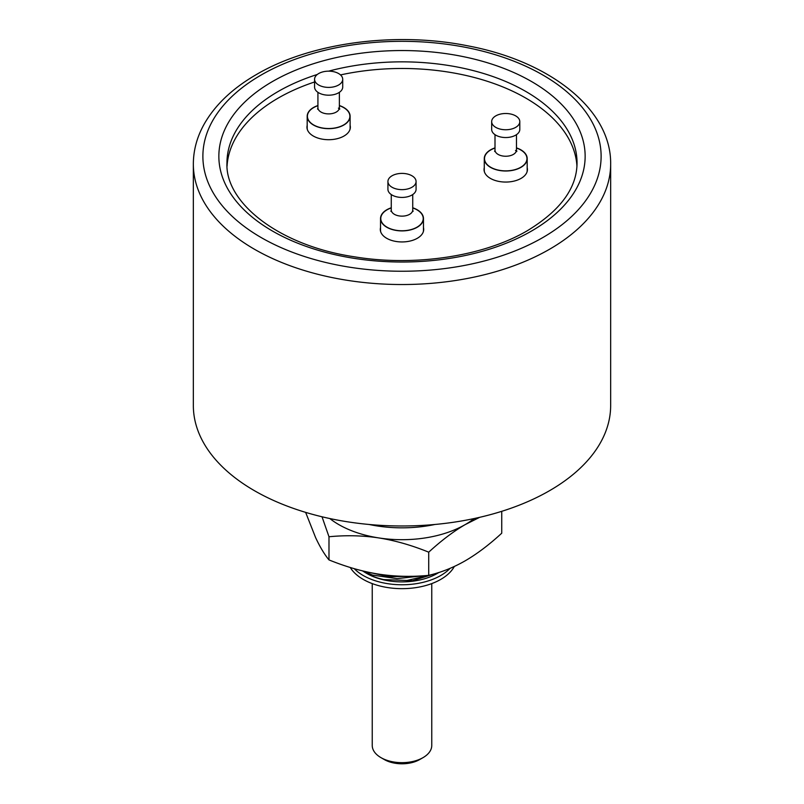 <?xml version="1.0" encoding="UTF-8"?>
<svg xmlns="http://www.w3.org/2000/svg" width="804" height="804" viewBox="0 0 804 804"><rect width="100%" height="100%" fill="white"/><g stroke="black" fill="none" stroke-linecap="round" stroke-linejoin="round"><path stroke-width="1.21" d="M254.456 490.701A208.658 120.469 0 0 0 481.847 516.811A208.658 120.469 0 0 0 610.658 405.507L610.658 164.066A208.658 120.469 180 0 1 549.544 249.25A208.658 120.469 180 0 1 254.456 249.25A208.658 120.469 180 0 1 193.342 164.066L193.342 405.507A208.658 120.469 180 0 0 254.456 490.701M576.94 166.137A175.041 101.053 0 0 0 340.514 74.913M314.575 81.978A175.041 101.053 0 0 0 278.234 98.068A175.041 101.053 180 0 0 227.06 166.137M484.269 167.674A21.698 12.532 0 0 0 484.038 169.523A21.698 12.532 0 0 0 490.39 178.387A21.698 12.532 0 0 0 514.037 181.101A21.698 12.532 0 0 0 527.434 169.523A21.698 12.532 0 0 0 527.193 167.674M307.188 125.323A21.698 12.532 0 0 0 306.947 127.173A21.698 12.532 0 0 0 313.309 136.037A21.698 12.532 0 0 0 336.956 138.75A21.698 12.532 0 0 0 350.353 127.173A21.698 12.532 0 0 0 350.112 125.323M380.533 227.562A21.698 12.532 0 0 0 380.302 229.411A21.698 12.532 0 0 0 386.654 238.275A21.698 12.532 0 0 0 410.301 240.989A21.698 12.532 0 0 0 423.698 229.411A21.698 12.532 0 0 0 423.467 227.562M484.269 168.448A21.698 12.532 0 0 0 484.048 169.915M527.424 169.915A21.698 12.532 0 0 0 527.193 168.448M423.688 229.803A21.698 12.532 0 0 0 423.467 228.346M380.533 228.346A21.698 12.532 0 0 0 380.312 229.803M350.343 127.565A21.698 12.532 0 0 0 350.112 126.107M307.188 126.107A21.698 12.532 0 0 0 306.957 127.565M526.962 172.116A21.467 12.392 0 0 0 527.193 170.307L527.193 158.619A21.467 12.392 0 0 0 520.912 149.856A21.467 12.392 180 0 0 516.469 147.886M484.5 172.116A21.467 12.392 180 0 1 484.269 170.307L484.269 158.619A21.467 12.392 180 0 1 495.003 147.886M484.269 158.619A21.467 12.392 180 0 0 490.561 167.383A21.467 12.392 0 0 0 513.947 170.066A21.467 12.392 0 0 0 527.193 158.619M491.666 121.625L491.666 129.414A14.07 8.12 180 0 0 495.787 135.162A14.07 8.12 0 0 0 511.123 136.921A14.07 8.12 0 0 0 519.806 129.414L519.806 121.625A14.07 8.12 0 0 0 515.686 115.887A14.07 8.12 180 0 0 500.349 114.118A14.07 8.12 180 0 0 491.666 121.625A14.07 8.12 180 0 0 495.787 127.374A14.07 8.12 0 0 0 511.123 129.132A14.07 8.12 0 0 0 519.806 121.625M349.881 129.766A21.467 12.392 0 0 0 350.112 127.957L350.112 116.268A21.467 12.392 0 0 0 343.821 107.515A21.467 12.392 180 0 0 339.378 105.545M307.419 129.766A21.467 12.392 180 0 1 307.188 127.957L307.188 116.268A21.467 12.392 180 0 1 317.922 105.545M307.188 116.268A21.467 12.392 180 0 0 313.47 125.032A21.467 12.392 0 0 0 336.866 127.715A21.467 12.392 0 0 0 350.112 116.268M314.575 79.274L314.575 87.063A14.07 8.12 180 0 0 318.696 92.812A14.07 8.12 0 0 0 334.032 94.57A14.07 8.12 0 0 0 342.715 87.063L342.715 79.274A14.07 8.12 0 0 0 338.595 73.536A14.07 8.12 180 0 0 323.268 71.777A14.07 8.12 180 0 0 314.575 79.274A14.07 8.12 180 0 0 318.696 85.023A14.07 8.12 0 0 0 334.032 86.782A14.07 8.12 0 0 0 342.715 79.274M423.236 232.004A21.467 12.392 0 0 0 423.467 230.195L423.467 218.507A21.467 12.392 0 0 0 417.175 209.754A21.467 12.392 180 0 0 412.733 207.784M380.764 232.004A21.467 12.392 180 0 1 380.533 230.195L380.533 218.507A21.467 12.392 180 0 1 391.267 207.784M380.533 218.507A21.467 12.392 180 0 0 386.824 227.271A21.467 12.392 0 0 0 410.211 229.964A21.467 12.392 0 0 0 423.467 218.507M387.93 181.513L387.93 189.302A14.07 8.12 180 0 0 392.05 195.05A14.07 8.12 0 0 0 407.387 196.809A14.07 8.12 0 0 0 416.07 189.302L416.07 181.513A14.07 8.12 0 0 0 411.949 175.774A14.07 8.12 180 0 0 396.613 174.016A14.07 8.12 180 0 0 387.93 181.513A14.07 8.12 180 0 0 392.05 187.262A14.07 8.12 0 0 0 407.387 189.02A14.07 8.12 0 0 0 416.07 181.513M438.904 572.488L412.552 580.699L383.699 579.573A51.315 29.627 180 0 1 365.709 572.85A51.315 29.627 180 0 1 363.428 571.433M383.699 579.573L406.965 580.488L429.195 575.232M366.755 573.453A49.838 28.773 0 0 0 437.245 573.453L438.924 572.478M450.069 568.358A54.853 31.668 180 0 1 363.217 575.493A54.853 31.668 180 0 1 354.232 568.669M454.34 566.458A54.853 31.668 180 0 1 363.217 579.393A54.853 31.668 180 0 1 350.242 567.473M431.758 583.593L431.758 745.479A29.758 17.186 180 0 1 423.045 757.629L419.668 759.569A24.994 14.432 180 0 1 384.332 759.569L380.955 757.629A29.758 17.186 180 0 1 372.242 745.479L372.242 583.593M423.045 757.629A29.758 17.186 180 0 1 380.955 757.629L384.332 759.569M362.373 570.85A59.375 34.281 0 0 0 372.654 575.121L362.222 570.81M368.262 572.207L389.176 576.719L411.98 576.287M372.654 575.121L397.045 578.639L422.351 575.845M305.631 512.359L315.62 537.645C319.962 546.941 324.424 554.368 328.987 559.916C346.132 566.87 362.755 571.614 378.855 574.156C395.065 576.599 411.698 577.001 428.723 575.352C441.275 572.398 453.446 567.554 465.235 560.79C477.104 553.876 489.274 544.68 501.746 533.193L501.746 511.324M329.811 518.54A89.425 51.627 0 0 0 378.855 537.936A89.425 51.627 0 0 0 465.235 524.58L479.686 517.324M322.012 516.781L328.987 536.75C346.132 535.102 362.755 535.494 378.855 537.936C395.065 540.509 411.698 545.263 428.723 552.177C441.275 540.63 453.446 531.434 465.235 524.58A89.425 51.627 0 0 0 474.189 518.54M328.987 559.916L328.987 536.75M428.723 575.352L428.723 552.177M369.066 524.469A95.867 55.345 0 0 0 434.934 524.469M542.8 237.572A199.121 114.962 180 0 1 261.199 237.572A199.121 114.962 180 0 1 261.199 74.993A199.121 114.962 0 0 1 542.8 74.993A199.121 114.962 0 0 1 542.8 237.572M531.504 231.049A183.141 105.736 180 0 1 272.496 231.049A183.141 105.736 180 0 1 272.496 81.516A183.141 105.736 0 0 1 531.504 81.516A183.141 105.736 0 0 1 531.504 231.049M328.625 71.154A175.041 101.053 0 0 1 577.041 162.9C576.94 188.005 560.408 210.588 527.444 230.647C484.048 256.255 414.743 266.888 354.252 256.777C278.596 245.562 224.899 202.447 226.959 162.9A175.041 101.053 180 0 1 278.234 91.445A175.041 101.053 0 0 1 317.319 74.46M516.469 148.047A21.226 12.251 180 0 1 520.741 149.956A21.226 12.251 180 0 1 520.741 167.282A21.226 12.251 180 0 1 490.731 167.282A21.226 12.251 180 0 1 495.003 148.047M515.495 150.479L516.821 151.484L516.469 150.057A10.733 6.191 180 0 1 509.836 155.775A10.733 6.191 180 0 1 498.148 154.438A10.733 6.191 180 0 1 495.003 150.057L495.003 134.67M339.378 105.696A21.226 12.251 180 0 1 343.66 107.605A21.226 12.251 180 0 1 343.66 124.942A21.226 12.251 180 0 1 313.64 124.942A21.226 12.251 180 0 1 317.922 105.696M338.414 108.128L339.73 109.133L339.378 107.706A10.733 6.191 180 0 1 332.755 113.424A10.733 6.191 180 0 1 321.057 112.088A10.733 6.191 180 0 1 317.922 107.706L317.922 92.319M412.733 207.945A21.226 12.251 180 0 1 417.005 209.844A21.226 12.251 180 0 1 417.005 227.18A21.226 12.251 180 0 1 386.995 227.18A21.226 12.251 180 0 1 391.267 207.945M412.593 210.919L413.085 211.372L412.733 209.944A10.733 6.191 180 0 1 406.11 215.673A10.733 6.191 180 0 1 394.412 214.326A10.733 6.191 180 0 1 391.267 209.944L391.267 194.558M610.658 164.066C611.412 109.424 550.026 61.204 467.637 45.808C395.407 31.266 310.645 42.622 256.426 74.521C232.416 88.4 214.929 105.053 203.975 124.469C196.93 137.203 193.392 150.408 193.342 164.066M516.469 150.057L516.469 134.67M495.003 150.057L494.651 151.484L495.133 151.031M339.378 107.706L339.378 92.319M317.922 107.706L317.57 109.133L318.052 108.681M412.733 209.944L412.733 194.558M391.267 209.944L390.915 211.372L391.407 210.919"/></g></svg>
